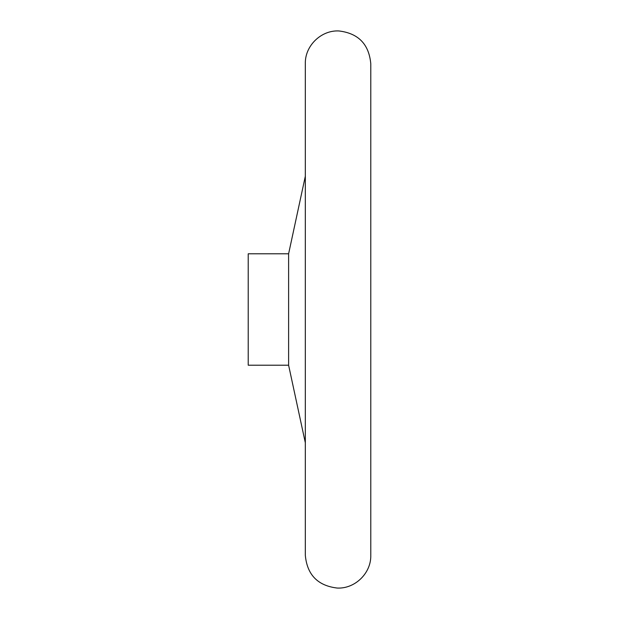 <?xml version="1.0" encoding="UTF-8"?>
<svg xmlns="http://www.w3.org/2000/svg" width="619" height="619" viewBox="0 0 619 619"><rect width="100%" height="100%" fill="white"/><g stroke="black" fill="none" stroke-linecap="round" stroke-linejoin="round"><path stroke-width="0.93" d="M288.609 253.79L288.609 365.21L248.219 365.21L248.219 253.79L288.609 253.79L305.322 176.237M288.609 365.21L305.322 442.763M370.781 309.5L370.781 555.328C371.261 573.132 354.989 588.986 337.2 588.05C317.771 585.721 307.14 574.819 305.322 555.328L305.322 63.672C304.85 45.876 321.099 30.029 338.872 30.95C358.324 33.264 368.955 44.166 370.781 63.672L370.781 309.5"/></g></svg>
